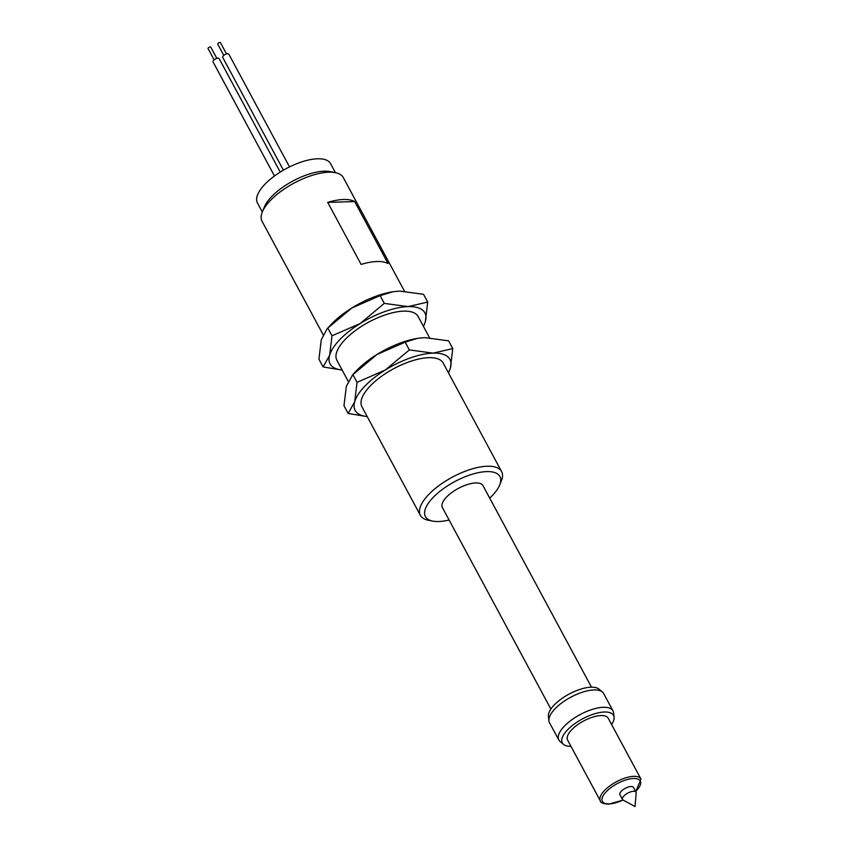<?xml version="1.0" encoding="UTF-8"?>
<svg xmlns="http://www.w3.org/2000/svg" width="849" height="849" viewBox="0 0 849 849"><rect width="100%" height="100%" fill="white"/><g stroke="black" fill="none" stroke-linecap="round" stroke-linejoin="round"><path stroke-width="1.27" d="M226.524 53.943L220.432 42.63A1.539 0.616 151.7 0 0 219.944 42.45A1.539 0.616 151.7 0 0 218.352 43.087A1.539 0.616 151.7 0 0 217.715 44.084L223.807 55.397M289.53 166.903L228.795 54.124A3.46 1.39 151.7 0 0 227.723 53.72A3.46 1.39 151.7 0 0 224.125 55.153A3.46 1.39 151.7 0 0 222.703 57.403L283.417 170.161M216.845 58.401L210.754 47.088A1.539 0.616 151.7 0 0 210.265 46.907A1.539 0.616 151.7 0 0 208.674 47.555A1.539 0.616 151.7 0 0 208.037 48.552L214.128 59.865M280.234 172.082L219.127 58.592A3.46 1.39 151.7 0 0 218.044 58.188A3.46 1.39 151.7 0 0 214.447 59.621A3.46 1.39 151.7 0 0 213.025 61.871L274.482 175.987M622.487 799.45L619.919 794.685A7.683 3.078 -28.3 0 1 623.07 789.697A7.683 3.078 -28.3 0 1 631.062 786.503A7.683 3.078 -28.3 0 1 633.46 787.394L636.028 792.159A7.683 3.078 151.7 0 0 633.63 791.268A7.683 3.078 151.7 0 0 625.639 794.452A7.683 3.078 151.7 0 0 622.487 799.45A7.683 3.078 151.7 0 0 623.07 800.013L635.041 806.55L636.177 792.966A7.683 3.078 151.7 0 0 636.028 792.159M640.963 779.032A23.061 9.233 -28.3 0 0 633.757 776.347A23.061 9.233 -28.3 0 0 609.794 785.919A23.061 9.233 -28.3 0 0 600.339 800.904L567.61 740.105A23.061 9.233 -28.3 0 1 577.055 725.12A23.061 9.233 -28.3 0 1 601.028 715.558A23.061 9.233 -28.3 0 1 608.224 718.243L640.963 779.032L635.731 791.629M548.9 720.748L548.401 716.344A29.078 11.642 -28.3 0 1 554.248 704.978A29.078 11.642 -28.3 0 1 598.948 689.123L602.365 691.967A30.755 12.31 151.7 0 0 555.076 708.735A30.755 12.31 151.7 0 0 548.9 720.748A30.755 12.31 151.7 0 0 549.483 722.658L558.833 740.031A30.755 12.31 -28.3 0 1 564.426 726.107A30.755 12.31 -28.3 0 1 592.369 709.371A30.755 12.31 -28.3 0 1 612.989 710.868A30.755 12.31 -28.3 0 1 613.572 712.778L614.071 717.193A29.078 11.642 151.7 0 0 596.04 713.383A29.078 11.642 151.7 0 0 567.61 729.79A29.078 11.642 151.7 0 0 563.524 744.414A29.078 11.642 151.7 0 0 570.974 746.345M612.989 710.868L603.639 693.506A30.755 12.31 151.7 0 0 602.365 691.967M611.588 724.473A29.078 11.642 151.7 0 0 614.071 717.193M550.884 709.053L442.361 507.5A23.061 9.233 -28.3 0 1 451.806 492.516A23.061 9.233 -28.3 0 1 475.78 482.943A23.061 9.233 -28.3 0 1 482.975 485.628L591.509 687.191M501.61 471.588L443.167 363.032A46.133 18.466 151.7 0 0 428.766 357.673A46.133 18.466 151.7 0 0 380.83 376.807A46.133 18.466 151.7 0 0 361.929 406.777L420.382 515.332A46.133 18.466 -28.3 0 1 439.283 485.363A46.133 18.466 -28.3 0 1 487.22 466.228A46.133 18.466 -28.3 0 1 501.61 471.588A46.133 18.466 -28.3 0 1 501.356 480.895L499.668 485.044A42.291 16.927 151.7 0 0 486.71 471.598A42.291 16.927 151.7 0 0 435.993 494.67A42.291 16.927 151.7 0 0 432.682 521.106A42.291 16.927 151.7 0 0 438.625 521.53A42.291 16.927 151.7 0 0 449.089 519.991M489.703 498.119A42.291 16.927 151.7 0 0 499.668 485.044M348.196 381.265L336.883 360.252A46.133 18.466 -28.3 0 1 355.773 330.282A46.133 18.466 -28.3 0 1 403.721 311.148A46.133 18.466 -28.3 0 1 418.111 316.507L429.509 337.669M404.453 291.143L343.293 177.558A46.133 18.466 151.7 0 0 335.387 172.655L330.112 171.604A41.516 16.619 151.7 0 0 324.276 171.19A41.516 16.619 151.7 0 0 264.347 207.018L262.32 211.995A46.133 18.466 151.7 0 0 262.065 221.292L323.151 334.739M262.309 212.017L257.438 202.985A41.516 16.619 -28.3 0 1 274.45 176.008A41.516 16.619 -28.3 0 1 317.6 158.784A41.516 16.619 -28.3 0 1 330.548 163.613L335.419 172.655A46.133 18.466 151.7 0 0 328.903 172.188A46.133 18.466 151.7 0 0 262.32 211.995M343.601 199.483A46.133 18.466 -28.3 0 1 354.67 201.574L388.078 263.604A46.133 18.466 151.7 0 0 376.998 261.513A46.133 18.466 151.7 0 0 361.112 264.421L327.714 202.391A46.133 18.466 -28.3 0 1 343.601 199.483M327.714 202.391L354.67 201.574M384.289 303.39L360.231 323.49L331.991 335.822L327.82 328.075L351.879 307.975L380.119 295.632L384.289 303.39L408.093 306.606A53.816 21.543 151.7 0 0 360.231 323.49A53.816 21.543 151.7 0 0 329.635 355.264L331.991 335.822M380.119 295.632L393.023 291.738L399.741 291.101L423.534 294.316L427.716 302.064L408.093 306.606A53.816 21.543 151.7 0 1 425.36 321.495L423.492 326.504M427.716 302.064L425.36 321.495A53.816 21.543 151.7 0 1 423.375 326.281M393.023 291.738L392.397 291.833A53.816 21.543 -28.3 0 0 351.879 307.975A53.816 21.543 -28.3 0 0 330.441 325.199L327.13 328.786L321.283 339.749L318.927 359.18L323.108 366.938L329.635 355.264A53.816 21.543 151.7 0 0 342.136 370.015M342.189 370.1L323.108 366.938M343.983 405.705L346.339 386.274L352.866 374.6L357.047 382.347L354.691 401.779L348.154 413.463L343.983 405.705M352.176 375.311L376.935 354.5A53.816 21.543 -28.3 0 1 417.443 338.358L405.175 342.158L376.935 354.5A53.816 21.543 -28.3 0 0 355.487 371.724L352.176 375.311M348.154 413.463L367.235 416.626M448.548 373.029L450.405 368.02L452.761 348.589L448.59 340.842L424.787 337.626L418.069 338.263M357.047 382.347L385.287 370.005L409.345 349.915L405.175 342.158M448.421 372.807A53.816 21.543 151.7 0 0 450.405 368.02A53.816 21.543 151.7 0 0 433.139 353.131A53.816 21.543 151.7 0 0 385.287 370.005A53.816 21.543 151.7 0 0 354.691 401.779A53.816 21.543 151.7 0 0 367.192 416.541M409.345 349.915L433.139 353.131L452.761 348.589M432.682 521.106L428.289 520.235A46.133 18.466 -28.3 0 1 420.382 515.332M563.524 744.414L560.107 741.57A30.755 12.31 -28.3 0 1 558.833 740.031M635.646 791.459A21.522 8.617 151.7 0 0 633.556 778.501A21.522 8.617 151.7 0 0 606.282 791.661A21.522 8.617 151.7 0 0 609.083 803.918A21.522 8.617 151.7 0 0 623.039 799.991M623.177 800.076L608.457 804.215C602.864 803.674 600.158 802.57 600.339 800.904"/></g></svg>
